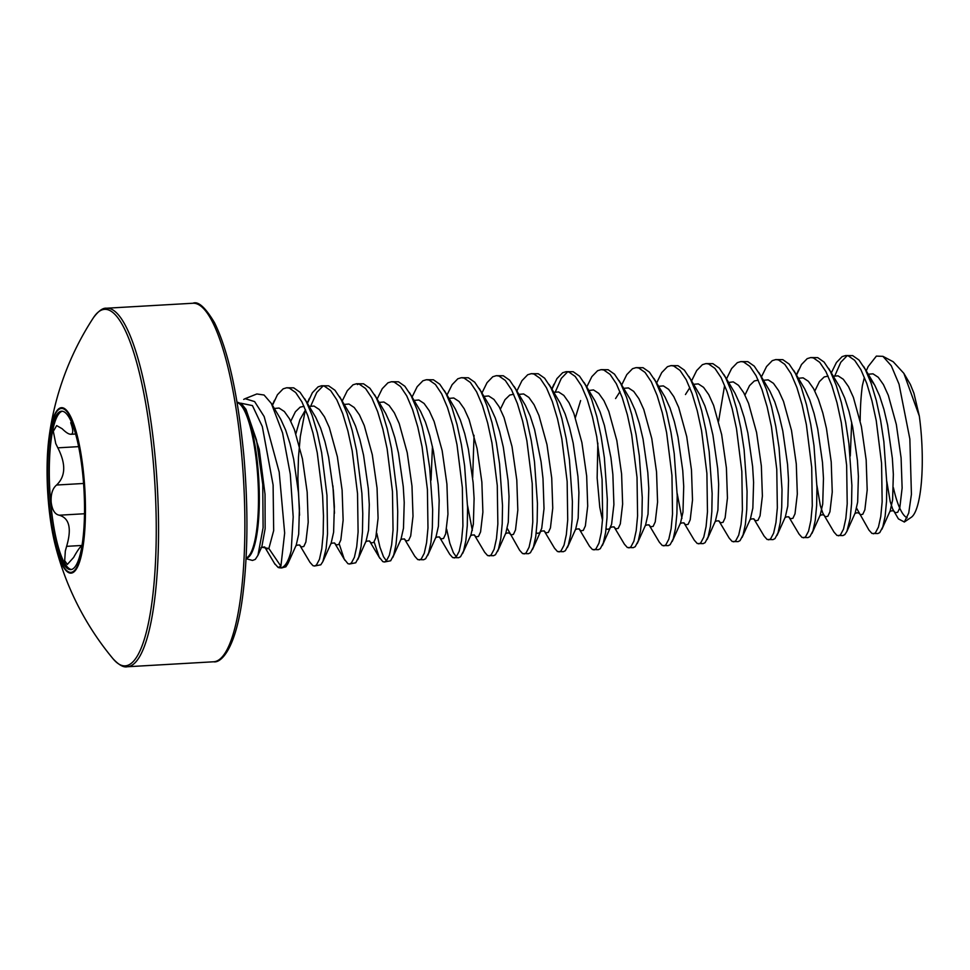 <?xml version="1.0" encoding="UTF-8"?>
<svg xmlns="http://www.w3.org/2000/svg" width="970" height="970" viewBox="0 0 970 970"><rect width="100%" height="100%" fill="white"/><g stroke="black" fill="none" stroke-linecap="round" stroke-linejoin="round"><path stroke-width="1.45" d="M246.065 558.684L252.491 560.442L255.304 559.387L257.947 555.313L261.876 546.546L265.149 528.638L265.028 494.263L259.233 449.304L245.762 409M237.056 402.126L241.53 403.799L246.04 409.461L256.504 440.053L262.749 484.442L263.1 527.668L257.947 555.313M261.597 547.189L268.86 548.511L280.9 566.201L284.659 533.039L279.19 472.05L264.155 416.542L254.613 401.592L245.131 398.682L243.712 399.41M280.9 566.201L278.16 567.474L278.996 567.692A89.652 20.152 -93.3 0 0 283.264 566.832A89.652 20.152 -93.3 0 0 291.206 550.705L293.195 516.889L290.285 474.124L282.573 432.899L271.37 403.484L264.07 395.02L256.856 393.965L245.119 398.682M291.206 550.705L287.92 563.594L285.859 566.819L281.348 567.947A89.786 20.176 86.7 0 0 284.089 566.916A89.786 20.176 86.7 0 0 289.703 558.247M893.418 487.74A76.169 17.12 -93.3 0 0 907.168 517.798M911.157 517.386A76.169 17.12 -93.3 0 0 911.242 517.325A76.169 17.12 -93.3 0 0 911.339 517.265A76.169 17.12 -93.3 0 0 919.317 416.057L903.87 373.353L893.224 361.762L882.918 356.329M866.246 370.855L868.174 366.551L876.371 356.111L882.906 356.342L891.272 365.726L899.044 384.205L909.848 438.961L911.424 494.312L908.732 513.021L904.343 522.005L898.414 518.889L892.703 509.104L890.205 501.623L886.786 481.362M272.473 405.339L277.432 394.741L283.143 388.849L286.659 387.77L289.327 388.097L295.68 392.535L301.925 401.895L307.769 415.633L312.958 432.959L317.263 452.832L322.598 495.561L323.471 515.919L323.168 534.009L321.773 548.753L319.457 559.314L316.426 565.049L314.462 566.031L312.946 565.655L309.963 562.321L299.609 544.934M831.193 373.135L836.419 362.525L842.13 356.62L845.646 355.553L852.678 355.626L859.032 360.064L865.276 369.424L871.121 383.174L876.31 400.489L880.614 420.362L883.864 441.653L886.822 483.448L886.519 501.538L885.125 516.283L882.809 526.843L879.778 532.591L877.814 533.561L871.933 533.427L868.95 530.093L856.643 508.292M845.646 355.553L848.313 355.881L854.667 360.319L860.911 369.679L866.756 383.417L871.933 400.731L876.237 420.616L881.572 463.345L882.154 501.781L880.76 516.537L878.444 527.086L875.413 532.833L873.449 533.815M796.515 375.135L801.475 364.538L807.198 358.645L810.714 357.566L817.734 357.639L824.088 362.077L830.332 371.437L836.176 385.187L841.366 402.501L845.67 422.374L848.92 443.666L851.89 485.461L851.575 503.551L850.193 518.295L846.907 531.378L844.846 534.603L842.881 535.586L836.989 535.44L834.018 532.118L822.827 513.13L820.329 505.649L816.91 485.388M834.867 375.729L840.784 362.271L846.495 356.378M810.714 357.566L813.369 357.894L819.723 362.331L825.967 371.692L831.811 385.429L837.001 402.756L841.305 422.629L846.64 465.357L847.21 503.794L845.828 518.55L843.512 529.111L840.481 534.846L838.516 535.828M761.438 376.893L766.543 366.551L772.253 360.658L775.77 359.579L782.802 359.652L789.156 364.089L795.4 373.45L801.244 387.2L806.434 404.514L810.738 424.387L813.988 445.679L816.946 487.474L816.643 505.564L815.261 520.308L812.945 530.869L809.914 536.616L807.937 537.598L802.057 537.465L799.086 534.13L788.719 516.743M775.77 359.579L778.437 359.906L784.791 364.344L791.035 373.705L796.879 387.442L802.069 404.769L806.373 424.642L811.708 467.37L812.278 505.806L810.884 520.563L808.568 531.124L805.549 536.859L803.572 537.841M726.494 378.906L731.61 368.564L737.321 362.671L740.837 361.592L747.87 361.664L754.223 366.102L760.468 375.463L766.312 389.212L771.489 406.527L775.794 426.412L779.055 447.691L782.014 489.498L781.711 507.577L780.316 522.321L778.001 532.882L774.969 538.629L773.005 539.611L767.112 539.478L764.142 536.143L753.787 518.756M740.837 361.592L743.493 361.919L749.859 366.357L756.091 375.717L761.947 389.467L767.124 406.782L771.429 426.654L776.764 469.383L777.346 507.831L775.952 522.575L773.636 533.136L770.604 538.883L768.64 539.853M691.561 380.931L696.666 370.576L702.389 364.684L705.905 363.604L712.926 363.677L719.279 368.115L725.524 377.475L731.368 391.225L736.557 408.54L740.862 428.425L744.111 449.704L747.07 491.511L746.767 509.589L745.384 524.333L743.068 534.894L740.037 540.642L738.073 541.624L732.18 541.49L729.21 538.156L718.843 520.769M705.905 363.604L708.561 363.932L714.914 368.37L721.159 377.73L727.003 391.48L732.192 408.794L736.497 428.667L741.832 471.396L742.402 509.844L741.019 524.588L738.703 535.149L735.672 540.896L733.696 541.878M718.588 421.222L724.541 385.854M656.629 382.944L661.734 372.589L667.445 366.696L670.961 365.629L677.994 365.69L684.347 370.128L690.591 379.5L696.436 393.238L701.625 410.553L705.93 430.437L709.179 451.717L712.138 493.524L711.835 511.602L710.44 526.346L708.124 536.907L705.105 542.654L703.129 543.636L697.248 543.503L694.265 540.169L683.911 522.781M670.961 365.629L673.629 365.945L679.982 370.382L686.226 379.743L692.071 393.493L697.26 410.807L701.565 430.68L706.9 473.421L707.469 511.857L706.075 526.601L703.759 537.162L700.728 542.909L698.764 543.891M621.685 384.957L626.79 374.614L632.513 368.709L636.029 367.642L643.049 367.703L649.415 372.14L655.647 381.513L661.504 395.251L666.681 412.565L670.985 432.45L674.235 453.73L677.205 495.537L676.902 513.615L675.508 528.359L673.192 538.92L670.161 544.667L668.197 545.649L662.304 545.516L659.333 542.182L648.978 524.794M636.029 367.642L638.684 367.957L645.038 372.395L651.282 381.756L657.126 395.505L662.316 412.82L666.62 432.693L671.955 475.433L672.525 513.87L671.143 528.614L668.827 539.174L665.796 544.922L663.832 545.904M586.753 386.969L591.858 376.627L597.581 370.722L601.085 369.655L608.117 369.716L614.471 374.153L620.715 383.526L626.559 397.263L631.749 414.578L636.053 434.463L639.303 455.742L642.261 497.549L641.958 515.628L640.576 530.384L638.26 540.933L635.229 546.68L633.252 547.662L627.372 547.529L624.401 544.194L614.034 526.807M601.085 369.655L603.752 369.97L610.106 374.408L616.35 383.768L622.194 397.518L627.384 414.833L631.688 434.718L637.023 477.446L637.593 515.882L636.211 530.626L633.895 541.187L630.864 546.934L628.887 547.917M551.966 389.225L556.925 378.639L562.636 372.735L566.153 371.668L573.185 371.728L579.539 376.166L585.783 385.539L591.627 399.276L596.817 416.591L601.121 436.476L604.371 457.755L607.329 499.562L607.026 517.64L605.632 532.397L603.316 542.945L600.284 548.693L598.32 549.675L592.44 549.541L589.457 546.207L579.102 528.82M566.153 371.668L568.82 371.983L575.174 376.421L581.418 385.793L587.262 399.531L592.44 416.845L596.744 436.73L602.079 479.459L602.661 517.895L601.267 532.639L598.951 543.2L595.919 548.947L593.955 549.929M516.877 390.995L521.981 380.652L527.704 374.747L531.221 373.68L538.241 373.741L544.606 378.179L550.839 387.551L556.683 401.289L561.872 418.603L566.177 438.488L569.426 459.768L572.397 501.575L572.094 519.653L570.699 534.409L568.384 544.958L565.352 550.705L563.388 551.688L557.495 551.554L554.525 548.22L544.158 530.832M555.374 391.832L561.29 378.385L567.001 372.48M531.221 373.68L533.876 373.996L540.229 378.433L546.474 387.806L552.318 401.544L557.507 418.858L561.812 438.743L567.147 481.472L567.717 519.908L566.334 534.652L564.019 545.213L560.987 550.96L559.023 551.942M481.945 393.008L487.049 382.665L492.76 376.76L496.276 375.693L503.309 375.766L509.662 380.204L515.907 389.564L521.751 403.302L526.94 420.616L531.245 440.501L534.494 461.781L537.453 503.588L537.15 521.666L535.767 536.422L533.451 546.971L530.42 552.718L528.444 553.7L522.563 553.567L519.593 550.232L507.274 528.42M496.276 375.693L498.944 376.008L505.297 380.446L511.542 389.819L517.386 403.556L522.575 420.871L526.88 440.756L532.215 483.484L532.785 521.921L531.39 536.677L529.074 547.225L526.055 552.973L524.079 553.955M447 395.02L452.117 384.678L457.828 378.773L461.344 377.706L468.377 377.779L474.73 382.216L480.974 391.577L486.819 405.314L492.008 422.641L496.313 442.514L499.562 463.793L502.521 505.6L502.217 523.679L500.823 538.435L498.507 548.996L495.476 554.731L493.512 555.713L487.619 555.58L484.648 552.245L474.294 534.858M461.344 377.706L463.999 378.021L470.365 382.459L476.597 391.832L482.454 405.569L487.631 422.884L491.935 442.769L497.27 485.497L497.852 523.933L496.458 538.689L494.142 549.238L491.111 554.986L489.147 555.968M472.669 477.786L474.039 435.312M412.068 397.033L417.173 386.69L422.896 380.786L426.412 379.719L433.432 379.791L439.786 384.229L446.03 393.59L451.874 407.327L457.064 424.654L461.368 444.527L464.618 465.818L467.576 507.613L467.273 525.692L465.891 540.448L463.575 551.008L460.544 556.744L458.58 557.726L452.687 557.592L449.716 554.258L439.349 536.871M456.337 556.841L453.39 552.755L449.825 543.236L446.661 529.232M426.412 379.719L429.067 380.034L435.421 384.472L441.665 393.844L447.509 407.582L452.699 424.896L457.003 444.781L462.338 487.51L462.908 525.946L461.526 540.702L459.21 551.251L456.179 556.998L454.202 557.98M377.136 399.046L382.241 388.703L387.951 382.798L391.468 381.731L398.5 381.804L404.854 386.242L411.098 395.602L416.942 409.34L422.132 426.667L426.436 446.539L429.686 467.831L432.644 509.626L432.341 527.716L430.947 542.46L428.631 553.021L425.612 558.756L423.635 559.738L417.755 559.605L414.784 556.271L404.417 538.896M391.468 381.731L394.135 382.059L400.489 386.496L406.733 395.857L412.577 409.595L417.767 426.909L422.071 446.794L427.406 489.523L427.976 527.959L426.582 542.715L424.266 553.264L421.235 559.011L419.27 559.993M342.192 401.059L347.296 390.716L353.019 384.811L356.536 383.744L363.568 383.817L369.922 388.255L376.166 397.615L382.01 411.365L387.188 428.679L391.492 448.552L396.827 491.281L397.712 511.639L397.409 529.729L396.015 544.473L393.699 555.034L390.667 560.781L384.338 562.006L382.81 561.618L379.149 557.035L374.129 541.878M386.46 560.866L383.514 556.78L379.961 547.262L376.784 533.257M356.536 383.744L359.191 384.071L365.557 388.509L371.789 397.87L377.633 411.607L382.823 428.922L387.127 448.807L392.462 491.535L393.044 529.972L391.65 544.728L389.334 555.276L386.303 561.024L384.338 562.006M307.405 403.326L312.364 392.729L318.087 386.836L321.603 385.757L328.624 385.83L334.977 390.267L341.222 399.628L347.066 413.378L352.255 430.692L356.56 450.565L361.895 493.306L362.768 513.651L362.465 531.742L361.082 546.486L358.767 557.047L355.735 562.794L349.394 564.019L347.878 563.643L344.204 559.047L339.197 543.891M321.603 385.757L324.259 386.084L330.612 390.522L336.857 399.882L342.701 413.62L347.89 430.947L352.195 450.82L357.53 493.548L358.1 531.984L356.717 546.74L354.402 557.301L351.37 563.036L349.394 564.019M334.492 513.203L332.916 485.837M286.659 387.77L293.692 387.842L300.045 392.28L306.29 401.641L312.134 415.39L317.323 432.705L321.628 452.578L326.963 495.318L327.533 533.755L326.138 548.499L322.864 561.582L320.791 564.807L314.462 566.031M310.812 405.933L316.729 392.474L322.452 386.581M299.548 515.216L297.887 478.695L298.481 457.1L300.3 436.585L305.308 410.019M357.384 384.569L358.73 383.95M48.5 502.909C46.451 478.707 46.596 457.076 48.961 438.016L48.961 438.016A82.874 18.624 86.7 0 1 66.809 410.601A82.874 18.624 86.7 0 1 84.014 477.883A82.874 18.624 86.7 0 1 78.182 565.558A82.874 18.624 86.7 0 1 55.096 544.449C52.125 532.445 49.919 518.598 48.5 502.909A82.874 18.624 86.7 0 1 48.961 438.016A287.302 287.302 0 0 1 93.423 317.724L93.423 317.724A178.553 40.122 86.7 0 1 153.151 460.617A178.553 40.122 86.7 0 1 113.09 658.824C118.898 665.02 123.639 667.663 127.288 666.754L213.606 661.782C220.76 663.274 235.601 649.779 242.5 597.496C247.908 556.077 248.356 508.753 243.846 455.536C237.965 394.681 228.168 350.376 214.467 322.622C205.349 307.405 198.171 300.942 192.945 303.246A179.571 40.352 86.7 0 1 241.748 455.366A179.571 40.352 86.7 0 1 213.606 661.782M113.09 658.824A287.302 287.302 0 0 1 55.096 544.449A82.874 18.624 86.7 0 1 48.512 502.933M73.138 568.723A79.346 17.836 -93.3 0 0 83.59 483.884A79.346 17.836 -93.3 0 0 61.583 411.207A79.346 17.836 -93.3 0 0 59.158 412.104A79.346 17.836 -93.3 0 0 48.706 496.943A79.346 17.836 -93.3 0 0 70.713 569.632A79.346 17.836 -93.3 0 0 73.138 568.723M62.347 411.231A79.346 17.836 -93.3 0 0 60.686 412.02A79.346 17.836 -93.3 0 0 50.113 495.161A79.346 17.836 -93.3 0 0 71.477 569.511M71.695 422.653L70.713 422.702C72.932 428.788 73.32 432.547 71.877 433.978L70.871 434.281M81.844 545.625C79.904 547.08 77.163 551.021 73.635 557.435L67.33 564.431L64.687 560.648L65.329 550.996L66.615 546.34C71.841 528.565 69.391 518.186 59.279 515.203C54.878 514.391 52.174 510.05 51.167 502.181C50.743 494.106 52.55 488.383 56.587 485.024C65.657 476.355 66.069 463.963 57.824 447.837L55.751 443.569L53.314 431.286L56.66 425.6L62.153 428.74C66.651 433.214 69.888 434.96 71.877 433.978M903.87 373.353L910.357 384.399L913.922 393.238L919.317 416.057M864.27 377.815L862.366 385.66A89.786 20.176 -93.3 0 0 860.184 420.798M274.571 563.521L278.16 567.474M246.089 558.029A78.036 17.545 -93.3 0 0 247.289 557.398A78.036 17.545 -93.3 0 0 257.753 476.622A78.036 17.545 -93.3 0 0 237.129 402.574M237.08 402.271A78.17 17.569 86.7 0 1 258.469 474.669A78.17 17.569 86.7 0 1 248.114 557.483A78.17 17.569 86.7 0 1 246.077 558.332M93.423 317.724C98.491 310.909 102.893 307.733 106.627 308.217A179.571 40.352 86.7 0 1 155.43 460.35A179.571 40.352 86.7 0 1 127.288 666.754M83.735 478.004A82.098 18.454 86.7 0 1 73.38 571.439A82.098 18.454 86.7 0 1 48.561 502.824A82.098 18.454 86.7 0 1 58.915 409.401A82.098 18.454 86.7 0 1 83.735 478.004M84.499 513.748L59.279 515.203M78.643 446.636L57.824 447.837M83.566 483.472L56.587 485.024M82.001 545.455L66.615 546.34M271.37 403.496L280.791 419.343L285.665 430.086L290.018 443.642L293.68 459.198L298.445 492.639L299.415 508.571L298.675 534.264L296.226 545.128L287.92 563.594M290.782 421.222L295.377 411.789L300.142 407.145L304.059 406.321M304.568 398.549L315.723 417.318L320.597 428.073L324.95 441.629L328.612 457.185L333.377 490.626L334.359 506.558L333.607 532.251L331.158 543.115L322.864 561.582M339.5 396.536L350.667 415.305L355.529 426.06L359.882 439.616L363.556 455.172L368.309 488.613L369.291 504.545L368.539 530.238L366.09 541.102L357.797 559.569M374.444 394.523L385.599 413.293L390.474 424.048L394.826 437.591L398.488 453.16L403.253 486.6L404.223 502.533L403.484 528.226L401.034 539.09L392.729 557.556M409.376 392.51L420.531 411.28L425.406 422.035L429.758 435.578L433.42 451.147L438.185 484.588L439.167 500.52L438.416 526.213L435.966 537.077L427.673 555.543M444.308 390.498L455.476 409.267L460.338 420.022L464.703 433.566L468.364 449.134L473.117 482.575L474.1 498.507L473.36 524.2L470.911 535.064L462.605 553.53M479.253 388.485L490.408 407.254L495.282 418.009L499.635 431.553L503.297 447.109L508.062 480.562L509.032 496.494L508.292 522.187L505.843 533.051L497.549 551.518M500.399 409.146L504.994 399.701L509.759 395.069L513.676 394.232M514.185 386.472L525.34 405.242L530.214 415.997L534.567 429.54L541.066 461.756L542.994 478.549L544.024 508.632L541.709 528.42L539.623 532.906L537.174 533.354L536.264 532.542M549.129 384.459L560.284 403.229L565.146 413.984L569.511 427.527L573.173 443.084L577.938 476.537L578.908 492.469L578.168 518.15L575.719 529.014L567.414 547.48M584.061 382.447L595.216 401.216L600.091 411.959L604.443 425.515L610.942 457.731L612.87 474.524L613.901 504.606L611.573 524.394L609.5 528.88L607.05 529.329L606.141 528.505M602.515 520.247L599.787 507.334L597.144 477.919L597.847 443.047M618.993 380.434L630.16 399.203L635.023 409.946L639.375 423.502L643.049 439.058L647.802 472.511L648.784 488.443L648.033 514.124L645.584 524.988L637.29 543.455M653.938 378.409L665.093 397.191L669.967 407.933L674.32 421.489L677.981 437.046L682.747 470.486L683.717 486.431L682.977 512.111L680.528 522.975L672.222 541.442M688.87 376.396L700.025 395.178L704.899 405.921L709.252 419.476L712.914 435.033L717.679 468.474L718.661 484.406L717.909 510.099L715.46 520.963L707.166 539.429M723.802 374.384L734.969 393.165L739.831 403.908L744.184 417.464L747.858 433.02L752.611 466.461L753.593 482.393L752.853 508.086L750.404 518.95L742.098 537.416M744.96 395.045L749.543 385.611L754.32 380.967L758.237 380.143M758.746 372.371L769.901 391.152L774.775 401.895L779.128 415.451L782.79 431.007L787.555 464.448L788.525 480.38L787.785 506.073L785.336 516.937L777.043 535.404M793.678 370.358L804.833 389.128L809.707 399.882L814.06 413.438L817.722 428.995L822.487 462.435L823.469 478.368L822.718 504.06L820.268 514.924L811.975 533.391M814.824 391.019L819.42 381.586L824.197 376.942L828.113 376.117M828.61 368.345L839.777 387.115L844.64 397.87L849.005 411.425L852.666 426.982L857.419 460.423L858.401 476.355L857.662 502.048L855.213 512.912L846.907 531.378M868.793 377.063L874.71 385.102L879.584 395.857L883.937 409.401L887.598 424.969L892.364 458.41L893.346 474.342L892.594 500.035L890.145 510.899L881.851 529.365M240.669 403.168L252.442 405.593L262.312 426.533L273.103 485.012L273.673 530.614L268.86 548.511L266.423 548.959L265.016 547.492M274.328 408.467L279.069 408.055L284.343 411.51L289.521 418.834L294.395 429.589L302.41 458.689L307.175 492.142L308.205 522.224L305.877 542.012L303.804 546.498L301.355 546.947L299.96 545.479M295.886 433.736L299.9 419.695L305.538 409.789M309.272 406.454L314.001 406.042L319.275 409.498L324.465 416.821L329.327 427.576L337.354 456.676L342.107 490.129L343.137 520.211L340.822 539.999L338.736 544.485L336.299 544.934L334.892 543.467M344.204 404.441L348.945 404.029L354.208 407.485L359.397 414.808L364.271 425.551L372.286 454.663L377.051 488.116L378.082 518.198L375.754 537.986L373.668 542.472L371.231 542.921L369.837 541.454M379.137 402.417L383.877 402.016L389.152 405.472L394.329 412.796L399.203 423.538L407.218 452.65L411.983 486.103L413.014 516.186L410.698 535.973L408.612 540.46L406.163 540.908L404.769 539.441M414.081 400.404L418.822 400.004L424.084 403.459L429.274 410.783L434.136 421.526L442.162 450.638L446.915 484.078L447.946 514.173L445.63 533.961L443.545 538.447L441.107 538.896L439.701 537.428M431.032 480.186L432.45 446.503M449.013 398.391L453.754 397.991L459.028 401.447L464.206 408.77L469.08 419.513L477.094 448.625L481.86 482.066L482.89 512.148L480.562 531.948L478.489 536.434L476.04 536.883L474.645 535.416M472.341 530.432L467.552 505.528M483.957 396.378L488.686 395.966L493.96 399.434L499.138 406.757L504.012 417.5L512.027 446.612L516.792 480.053L517.822 510.135L515.506 529.935L513.421 534.421L510.972 534.87L509.577 533.403M518.889 394.366L523.63 393.953L528.892 397.421L534.082 404.745L538.944 415.487L546.971 444.599L551.724 478.04L552.755 508.122L550.439 527.922L548.353 532.409L545.916 532.857L544.509 531.39M553.821 392.353L558.562 391.941L563.837 395.408L569.014 402.72L573.888 413.475L581.903 442.587L586.668 476.027L587.699 506.11L585.371 525.91L583.297 530.396L580.848 530.845L579.454 529.377M575.38 417.633L580.63 400.574M588.208 390.619L593.495 389.928L598.769 393.396L603.946 400.707L608.82 411.462L616.835 440.574L621.6 474.015L622.631 504.097L620.315 523.897L618.229 528.371L615.792 528.832L614.386 527.365M623.698 388.327L628.439 387.915L633.701 391.383L638.89 398.694L643.765 409.449L651.779 438.561L656.544 472.002L657.575 502.084L655.247 521.884L653.162 526.358L650.724 526.807L649.33 525.352M658.63 386.315L663.371 385.902L668.645 389.358L673.823 396.682L678.697 407.436L686.712 436.548L691.477 469.989L692.507 500.071L690.191 519.859L688.106 524.346L685.657 524.794L684.262 523.339M681.959 518.356L677.169 493.439M693.574 384.302L698.315 383.89L703.577 387.345L708.767 394.669L713.629 405.424L721.656 434.536L726.409 467.976L727.439 498.059L725.123 517.847L723.038 522.333L720.601 522.781L719.194 521.314M727.961 382.568L733.247 381.877L738.522 385.332L743.699 392.656L748.573 403.411L756.588 432.511L761.353 465.964L762.384 496.046L760.056 515.834L757.982 520.32L755.533 520.769L754.139 519.302M763.451 380.276L768.179 379.864L773.454 383.32L778.631 390.643L783.505 401.398L791.52 430.498L796.285 463.951L797.316 494.033L795 513.821L792.914 518.307L790.465 518.756L789.071 517.289M798.383 378.264L803.124 377.851L808.386 381.307L813.575 388.63L818.437 399.385L822.803 412.929L826.464 428.485L831.217 461.938L832.248 492.02L829.932 511.808L827.846 516.295L825.409 516.743L824.003 515.276M833.315 376.239L838.056 375.839L843.33 379.294L848.507 386.618L853.382 397.361L861.396 426.473L866.161 459.925L867.192 490.008L864.864 509.796L862.791 514.282L860.341 514.73L858.947 513.263M850.266 456.021L851.684 422.338M868.259 374.226L872.988 373.826L878.262 377.281L883.44 384.605L888.314 395.348L896.328 424.46L901.094 457.901L902.124 487.995L899.808 507.783L897.723 512.269L895.286 512.718L893.528 510.693M911.242 517.325L904.27 522.054M75.611 434.026L70.871 434.293M106.627 308.217L192.945 303.246M295.862 545.795C297.608 544.873 298.99 544.8 300.045 545.552M330.806 543.782C332.54 542.861 333.935 542.788 334.977 543.539M365.738 541.769C367.472 540.848 368.867 540.775 369.909 541.527M400.671 539.756C402.417 538.835 403.811 538.762 404.854 539.514M435.615 537.732C437.349 536.822 438.743 536.737 439.786 537.501M470.547 535.719C472.293 534.809 473.675 534.725 474.718 535.488M505.491 533.706C507.225 532.797 508.619 532.712 509.662 533.476M540.423 531.693C542.157 530.784 543.552 530.699 544.594 531.463M575.355 529.681C577.101 528.771 578.484 528.686 579.539 529.45M602.358 545.467L610.3 527.668C612.034 526.758 613.428 526.674 614.471 527.438M619.975 391.662L615.574 398.561M645.232 525.655C646.966 524.746 648.36 524.661 649.403 525.413M680.164 523.642C681.91 522.721 683.304 522.648 684.347 523.4M689.852 387.636L685.451 394.535M715.108 521.63C716.842 520.708 718.236 520.635 719.279 521.387M750.04 519.617C751.786 518.695 753.169 518.623 754.211 519.374M784.985 517.604C786.718 516.683 788.113 516.61 789.156 517.362M819.917 515.591C821.651 514.67 823.045 514.597 824.088 515.349M854.849 513.579C856.595 512.657 857.977 512.584 859.032 513.336M863.555 366.333L873.873 383.659L868.987 377.524M889.793 511.566C891.527 510.644 892.921 510.572 893.964 511.323M260.954 547.771C263.379 546.874 264.749 546.801 265.101 547.565M532.481 549.493L540.775 531.039M278.996 567.692L281.348 567.947M264.664 546.947L275.031 564.322M272.327 405.084L274.474 400.295M307.26 403.071L309.418 398.282M334.541 542.921L344.908 560.308M369.485 540.908L379.84 558.296M551.821 388.982L553.967 384.181M796.37 374.881L798.528 370.091"/></g></svg>
